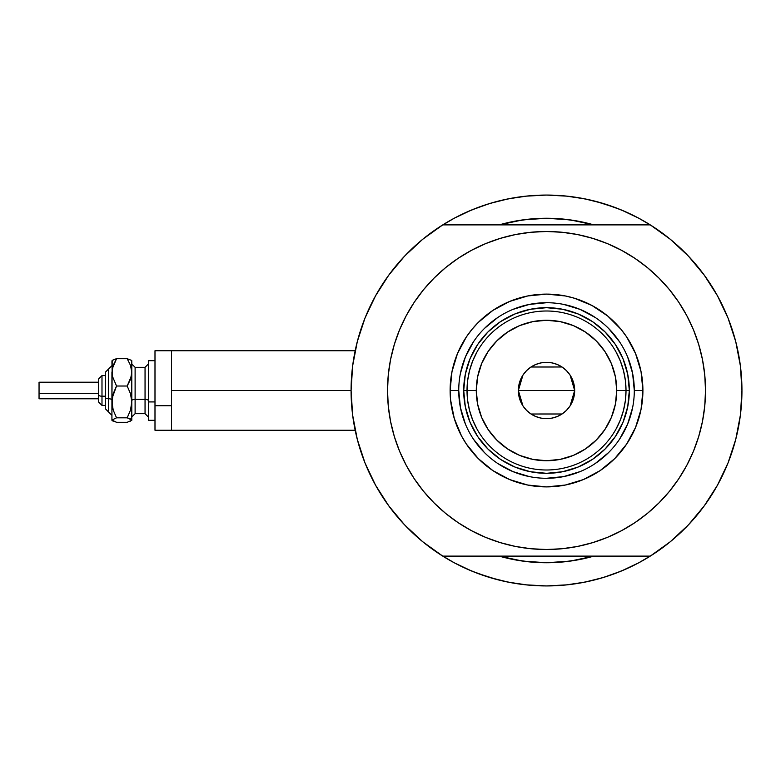 <?xml version="1.0" encoding="UTF-8"?>
<svg xmlns="http://www.w3.org/2000/svg" width="781" height="781" viewBox="0 0 781 781"><rect width="100%" height="100%" fill="white"/><g stroke="black" fill="none" stroke-linecap="round" stroke-linejoin="round"><path stroke-width="1.17" d="M351.079 390.5L171.547 390.5L171.547 430.253L171.547 390.5L351.079 390.5L352.641 415.141L357.298 439.381L364.961 462.84L375.534 485.157L388.831 505.951L404.636 524.91L422.716 541.721L442.768 556.121A195.435 195.435 0 0 1 442.768 224.879A195.435 195.435 0 0 1 741.95 390.5A195.435 195.435 0 0 1 546.515 585.935A195.435 195.435 0 0 1 351.079 390.5L352.641 365.859L357.298 341.619L364.961 318.16L375.534 295.843L388.831 275.049L404.636 256.09L422.716 239.279L442.768 224.879L650.261 224.879A195.435 195.435 0 0 1 741.95 390.5A195.435 195.435 0 0 0 741.023 371.453A195.435 195.435 0 0 0 741.013 371.405A195.435 195.435 0 0 1 741.023 371.453A195.435 195.435 0 0 1 650.261 556.121L670.313 541.721L688.393 524.91L704.198 505.951L717.495 485.157L728.068 462.84L735.741 439.381L740.388 415.141L741.95 390.5L740.388 365.859L735.741 341.619L728.068 318.16L717.495 295.843L704.198 275.049L688.393 256.09L670.313 239.279L650.261 224.879L442.768 224.879M735.526 340.809A195.435 195.435 0 0 1 735.78 341.766L736.483 344.606A195.435 195.435 0 0 0 736.493 344.616L735.526 340.809A195.435 195.435 0 0 1 741.95 390.5M737.274 348.014L736.61 345.124L737.274 348.014M736.161 343.279L736.298 343.825M499.362 224.83L499.205 224.879A172.25 172.25 0 0 1 593.824 224.879L580.117 221.56L563.404 219.08L546.515 218.25L529.635 219.08L512.912 221.56L499.205 224.879L522.626 219.92L546.515 218.25L570.403 219.92L593.716 224.85M638.643 562.857L652.281 554.842L638.643 562.857A195.435 195.435 0 0 1 632.385 566.059A195.435 195.435 0 0 0 638.682 562.837L621.305 571.057L603.244 577.52L584.647 582.177L565.669 584.989L546.515 585.935L527.36 584.989L508.392 582.177L489.785 577.52L471.724 571.057L454.386 562.857L440.757 554.842M741.013 371.385A195.435 195.435 0 0 0 739.392 358.977A195.435 195.435 0 0 0 739.382 358.938A195.435 195.435 0 0 0 738.767 355.355A195.435 195.435 0 0 1 739.382 358.928A195.435 195.435 0 0 1 739.392 358.967A195.435 195.435 0 0 1 741.013 371.385M546.544 195.065A195.435 195.435 0 0 0 546.485 195.065L565.669 196.011L584.647 198.823L603.244 203.48L621.305 209.943L638.643 218.143L652.281 226.158M460.644 214.941A195.435 195.435 0 0 0 454.357 218.163M352.368 368.144L353.266 361.349M356.302 345.622L358.137 338.466M363.516 321.889L365.391 317.106L363.516 321.889M374.939 296.926L377.584 292.231M386.878 277.763L391.261 271.798M401.541 259.448L406.169 254.499M454.386 218.143L440.757 226.158L454.386 218.143L471.724 209.943L489.785 203.48L508.392 198.823L527.36 196.011L546.515 195.065L525.72 196.177L546.515 195.065L567.309 196.177L546.515 195.065M686.87 254.499L691.497 259.448M701.768 271.798L706.151 277.763M715.445 292.231L718.09 296.926L715.445 292.231M727.648 317.106L729.513 321.889M734.892 338.466L736.727 345.622M739.763 361.349L740.671 368.144M740.671 412.856L739.763 419.651M736.727 435.378L734.892 442.534M729.513 459.111L727.648 463.894L729.513 459.111M718.09 484.074L715.445 488.769M706.151 503.237L701.768 509.202M691.497 521.552L686.87 526.501M406.169 526.501L401.541 521.552M391.261 509.202L386.878 503.237M377.584 488.769L374.939 484.074L377.584 488.769M365.391 463.894L363.516 459.111M358.137 442.534L356.302 435.378M353.266 419.651L352.368 412.856M593.745 556.14L593.824 556.121A172.25 172.25 0 0 1 499.205 556.121L512.912 559.44L529.635 561.92L546.515 562.75L563.404 561.92L580.117 559.44L593.824 556.121A172.25 172.25 0 0 1 499.205 556.121L499.362 556.17M484.874 575.958L497.351 579.648L477.074 573.186M608.155 205.042L595.678 201.352L615.955 207.814M573.059 220.31L568.148 219.617M524.442 219.676L520.078 220.291M520.078 560.709L524.442 561.324M567.963 561.402L573.059 560.69M627.865 212.803L615.955 207.824M587.927 199.506L574.035 197.017M518.994 197.017L505.102 199.506M497.351 201.352L484.874 205.042L497.351 201.352M477.074 207.824L465.164 212.803M465.164 568.197L477.074 573.176M505.102 581.494L518.994 583.983M525.72 584.823L546.515 585.935L567.309 584.823L546.515 585.935L525.72 584.823M574.035 583.983L587.927 581.494M595.678 579.648L608.155 575.958L595.678 579.648M615.955 573.176L627.865 568.197M736.61 435.876L737.284 432.967M735.526 440.191L736.483 436.384M171.547 350.747L171.547 390.5L171.547 350.747L154.989 350.747L154.989 430.253L154.989 405.73L171.547 405.73L154.989 405.73L154.989 350.747L355.17 350.747M454.357 562.837A195.435 195.435 0 0 0 460.644 566.059M608.155 575.958L615.955 573.186L608.155 575.958M484.874 205.042L477.074 207.814L484.874 205.042M634.299 390.529L634.299 390.5A87.784 87.784 0 0 0 546.515 302.716A87.784 87.784 0 0 0 458.74 390.5L450.12 390.5A96.395 96.395 0 0 1 546.515 294.105A96.395 96.395 0 0 1 642.909 390.5L634.299 390.5A87.784 87.784 0 0 1 546.515 478.284A87.784 87.784 0 0 1 458.74 390.5A87.784 87.784 0 0 1 546.515 302.716A87.784 87.784 0 0 1 634.299 390.5L632.61 373.377L627.612 356.907M503.696 237.375L515.499 234.554L500.357 238.351L485.675 243.604L471.568 250.281L458.183 258.296L445.648 267.59L434.09 278.075L423.605 289.634L414.311 302.169L406.296 315.553L399.618 329.65L394.366 344.343L390.578 359.485L388.284 374.919L387.522 390.5A159.002 159.002 0 0 1 546.515 231.498A159.002 159.002 0 0 1 705.516 390.5A159.002 159.002 0 0 1 546.515 549.502A159.002 159.002 0 0 1 387.522 390.5L387.854 380.103M404.636 524.91L422.716 541.721M442.768 556.121L650.261 556.121L442.768 556.121M414.311 302.169L420.373 293.705M447.679 265.96L458.115 258.345M515.499 234.554L530.934 232.269L515.499 234.554M546.515 231.498L562.105 232.269L546.515 231.498L530.934 232.269M564.692 232.543L577.53 234.554L562.105 232.269M580.088 235.091L589.333 237.375M637.003 259.761L646.619 266.965M674.228 295.784L678.718 302.169L669.424 289.634L658.939 278.075L647.381 267.59L634.846 258.296L621.471 250.281L607.364 243.604L592.672 238.351L577.53 234.554M589.333 543.625L577.53 546.446L592.672 542.649L607.364 537.396L621.471 530.719L634.846 522.704L647.381 513.41L658.939 502.925L669.424 491.366L678.718 478.831L686.743 465.447L693.411 451.35L698.663 436.657L702.461 421.515L704.745 406.081L705.516 390.5L705.175 400.897M678.718 478.831L672.656 487.295M645.36 515.04L634.914 522.655M577.53 546.446L562.105 548.731L577.53 546.446M546.515 549.502L530.934 548.731L546.515 549.502L562.105 548.731M528.346 548.457L515.499 546.446L530.934 548.731M512.951 545.909L503.696 543.625M456.026 521.239L446.42 514.035M418.811 485.216L414.311 478.831L423.605 491.366L434.09 502.925L445.648 513.41L458.183 522.704L471.568 530.719L485.675 537.396L500.357 542.649L515.499 546.446M688.393 256.09L670.313 239.279M705.516 390.5L704.745 374.919L702.461 359.485L698.663 344.343L693.411 329.65L686.743 315.553L678.718 302.169M387.522 390.5L388.284 406.081L390.578 421.515L394.366 436.657L399.618 451.35L406.296 465.447L414.311 478.831M458.74 390.471L458.74 390.5A87.784 87.784 0 0 0 546.515 478.284A87.784 87.784 0 0 0 634.299 390.5L642.909 390.5A96.395 96.395 0 0 1 546.515 486.895A96.395 96.395 0 0 1 450.12 390.5L451.974 371.697L457.461 353.608L466.364 336.943L472.007 329.348L478.353 322.338L492.967 310.35L509.632 301.446L527.712 295.96L546.515 294.105L565.317 295.96L574.494 298.254L591.959 305.488L607.667 315.993L621.032 329.348L626.665 336.943L635.568 353.608L641.055 371.697L642.909 390.5L641.055 409.303L635.568 427.392L626.665 444.057L614.676 458.662L600.072 470.65L583.407 479.554L565.317 485.04L546.515 486.895L527.712 485.04L509.632 479.554L492.967 470.65L478.353 458.662L466.364 444.057L461.503 435.935L454.278 418.479L450.588 399.95L450.12 390.5L458.74 390.5L460.419 407.623L465.417 424.093M593.824 556.121L570.403 561.08L546.515 562.75L522.626 561.08L499.205 556.121M499.205 224.879A172.25 172.25 0 0 1 593.824 224.879M521.239 220.115L525.203 219.578M567.826 219.578L573.654 220.408M571.79 560.885L567.826 561.422M525.203 561.422L519.375 560.592M470.016 422.218L471.089 424.679M500.504 459.355L487.959 449.055L477.66 436.511L470.006 422.189L465.3 406.657L463.709 390.5L465.3 374.343L470.006 358.811L477.66 344.489L487.959 331.945L500.504 321.645L514.825 313.991L530.358 309.276L546.515 307.685L562.671 309.276L578.204 313.991L592.525 321.645L605.07 331.945L615.369 344.489L623.023 358.811L627.739 374.343L629.33 390.5L627.739 406.657L623.023 422.189L615.369 436.511L605.07 449.055L592.525 459.355L578.204 467.009L562.671 471.724L546.515 473.315L530.358 471.724L514.825 467.009L500.797 459.55M578.233 466.999L580.693 465.925M623.013 358.782L621.94 356.321M514.796 314.001L512.336 315.075M473.511 439.244L484.445 452.57M497.722 463.475L512.922 471.597L529.391 476.595M546.485 478.284L563.638 476.595L580.107 471.597M595.259 463.504L608.584 452.57M619.489 439.293L627.612 424.093L632.61 407.623M619.518 341.756L608.584 328.43M595.307 317.525L580.107 309.403L563.638 304.405M546.544 302.716L529.391 304.405L512.922 309.403M497.77 317.496L484.445 328.43M473.55 341.707L465.417 356.907L460.419 373.377M620.329 420.022L616.004 429.12L620.329 420.022L623.472 410.455L625.376 400.555L626.011 390.5L616.736 390.5A70.222 70.222 0 0 1 546.515 460.722A70.222 70.222 0 0 1 476.293 390.5L467.018 390.5A79.496 79.496 0 0 0 546.515 469.996A79.496 79.496 0 0 0 626.011 390.5A79.496 79.496 0 0 1 546.515 469.996A79.496 79.496 0 0 1 467.018 390.5L463.709 390.5A82.815 82.815 0 0 0 546.515 473.315A82.815 82.815 0 0 0 629.33 390.5L626.011 390.5L625.376 380.445L623.472 370.545L620.329 360.978L616.004 351.88M570.091 375.105L574.67 390.5L574.133 395.996L572.532 401.278L569.925 406.14L566.42 410.406L562.154 413.91L557.292 416.517L552.011 418.118L546.515 418.655L541.018 418.118L535.737 416.517L530.875 413.91L526.609 410.406L523.104 406.14L520.507 401.278L518.896 395.996L518.359 390.5A28.155 28.155 0 0 1 546.515 362.345A28.155 28.155 0 0 1 574.67 390.5L518.359 390.5L522.948 375.095M523.28 374.597L526.335 370.868M526.872 370.331L530.729 367.187M531.002 367.002L562.008 366.992M562.3 367.187L566.157 370.331M566.703 370.868L569.749 374.597M472.7 360.978L477.035 351.88L472.7 360.978L469.557 370.545L467.653 380.445L467.018 390.5A79.496 79.496 0 0 1 546.515 311.004A79.496 79.496 0 0 1 626.011 390.5L629.33 390.5A82.815 82.815 0 0 1 546.515 473.315A82.815 82.815 0 0 1 463.709 390.5A82.815 82.815 0 0 1 546.515 307.685A82.815 82.815 0 0 1 629.33 390.5A82.815 82.815 0 0 0 546.515 307.685A82.815 82.815 0 0 0 463.709 390.5L467.018 390.5L467.653 400.555L469.557 410.455L472.7 420.022L477.035 429.12M500.504 321.645L514.825 313.991M615.369 344.489L623.023 358.811M592.525 459.355L578.204 467.009M477.66 436.511L470.006 422.189M467.653 380.445L467.018 390.5L467.653 400.555L469.557 410.455M625.376 400.555L626.011 390.5L625.376 380.445L623.472 370.545M616.736 390.5L615.389 376.803L611.396 363.624L604.904 351.489L596.176 340.848L585.525 332.11L573.391 325.618L560.211 321.626L546.515 320.278L532.818 321.626L519.638 325.618L507.504 332.11L496.862 340.848L488.125 351.489L481.633 363.624L477.64 376.803L476.293 390.5L477.64 404.197L481.633 417.376L488.125 429.511L496.862 440.152L507.504 448.89L519.638 455.382L532.818 459.374L546.515 460.722L560.211 459.374L573.391 455.382L585.525 448.89L596.176 440.152L604.904 429.511L611.396 417.376L615.389 404.197L616.736 390.5L626.011 390.5A79.496 79.496 0 0 0 546.515 311.004A79.496 79.496 0 0 0 467.018 390.5L476.293 390.5A70.222 70.222 0 0 1 546.515 320.278A70.222 70.222 0 0 1 616.736 390.5M522.938 405.895L518.359 390.5L518.896 385.004L520.507 379.722L523.104 374.86L526.609 370.594L530.875 367.09L535.737 364.483L541.018 362.882L546.515 362.345L552.011 362.882L557.292 364.483L562.154 367.09L566.42 370.594L569.925 374.86L572.532 379.722L574.133 385.004L574.67 390.5L570.081 405.905M546.515 390.5L574.67 390.5A28.155 28.155 0 0 1 546.515 418.655A28.155 28.155 0 0 1 518.359 390.5L546.515 390.5M569.749 406.403L566.694 410.132M566.157 410.669L562.3 413.813M562.037 413.998L531.021 414.008M530.729 413.813L526.872 410.669M526.335 410.132L523.28 406.403M129.91 421.457L131.794 420.061L131.794 372.361L130.515 379.371L127.186 386.019L130.515 393.741L131.794 401.922L130.505 410.103L127.186 417.815L131.794 420.061L131.794 401.922L130.505 410.103L127.186 417.815L130.495 418.899L131.794 420.315L127.186 422.296L116.535 422.296L111.927 420.315L111.927 372.361L113.206 365.342L116.535 358.704L127.186 358.704L131.472 360.363L127.186 358.704L130.495 365.303L131.794 372.361L131.794 361.701M127.186 422.296L116.535 422.296L111.927 420.061L116.535 417.815L113.206 410.093L111.927 401.922L111.927 420.061L116.535 417.815L113.206 410.093L112.259 406.061L112.259 397.763L116.535 386.019L112.269 375.954L111.927 361.701M113.821 359.533L111.927 360.939M131.794 360.685L131.472 375.895L127.186 386.019L130.515 393.741L131.794 401.922L131.794 372.361L130.495 365.303L127.186 358.704L116.535 358.704L112.269 360.353M101.989 405.359L101.989 396.211A3.309 1.269 180 0 1 98.67 394.942L98.67 402.059M105.298 408.717L108.608 412.026L105.298 408.717L105.298 397.48A3.309 1.269 0 0 0 108.608 398.749L108.608 411.958L108.608 398.749A3.309 1.269 180 0 1 111.927 400.018A3.309 1.269 0 0 0 108.608 398.749L108.608 369.042L108.608 398.749A3.309 1.269 180 0 1 105.298 397.48L105.298 408.658M39.05 398.622L39.05 382.221L39.05 393.673L98.67 393.673L39.05 393.673L39.05 398.779L98.67 398.779M105.298 396.211L101.989 396.211L101.989 405.407L98.67 402.098L98.67 378.902L101.989 375.593L101.989 396.211L105.298 396.211M135.113 367.392L135.113 413.686L145.051 413.686L145.051 399.384A3.309 1.269 180 0 1 148.361 400.653A3.309 1.269 0 0 0 145.051 399.384L145.051 367.392M145.051 413.608L145.051 367.314L135.113 367.314L135.113 399.384A3.309 1.269 0 0 0 131.794 400.653A3.309 1.269 180 0 1 135.113 399.384L145.051 399.384L135.113 399.384L135.113 413.608M154.989 401.922L148.361 401.922L148.361 420.315L148.361 401.922L154.989 401.922M148.361 360.685L148.361 401.922L148.361 360.685L154.989 360.685L148.361 360.685M131.794 401.922L131.794 408.639M112.269 420.647L113.225 421.213L111.927 420.061L112.259 419.475M112.181 360.431L111.927 401.922L113.216 393.731L116.535 386.019L112.269 375.954L112.259 368.827L116.535 358.704L113.225 359.787L116.535 358.704M127.186 386.019L116.535 386.019L127.186 386.019M127.186 417.815L116.535 417.815L127.186 417.815M105.298 372.342L105.298 397.48L105.298 372.283L111.927 365.654M39.05 385.892L39.05 387.327M98.67 378.941L98.67 394.942A3.309 1.269 0 0 0 101.989 396.211L101.989 375.641M355.17 430.253L154.989 430.253M101.989 375.593L105.298 375.593L101.989 375.593L98.67 378.902M105.298 405.407L101.989 405.407L98.67 402.098M145.051 367.314L148.361 364.005M135.113 367.314L131.794 364.005M154.989 420.315L148.361 420.315M135.113 413.686L131.794 416.995M145.051 413.686L148.361 416.995M98.67 382.221L39.05 382.221M108.608 368.974L105.298 372.283M108.608 412.026L111.927 415.346"/></g></svg>
